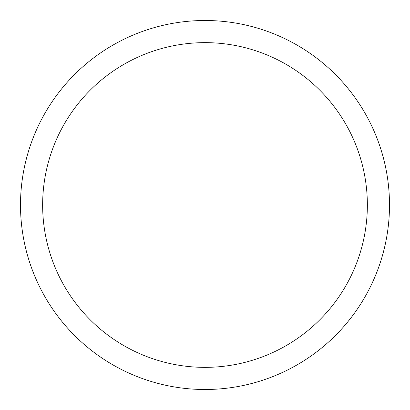 <?xml version="1.0" encoding="UTF-8"?>
<svg xmlns="http://www.w3.org/2000/svg" width="410" height="410" viewBox="0 0 410 410"><rect width="100%" height="100%" fill="white"/><g stroke="black" fill="none" stroke-linecap="round" stroke-linejoin="round"><path stroke-width="0.61" d="M367.36 205A162.36 162.36 0 0 0 205 42.64A162.36 162.36 0 0 0 42.64 205A162.36 162.36 0 0 0 205 367.36A162.36 162.36 0 0 0 367.36 205M20.5 205A184.5 184.5 0 0 1 205 20.5A184.5 184.5 0 0 1 389.5 205A184.5 184.5 0 0 1 205 389.5A184.5 184.5 0 0 1 20.5 205"/></g></svg>
